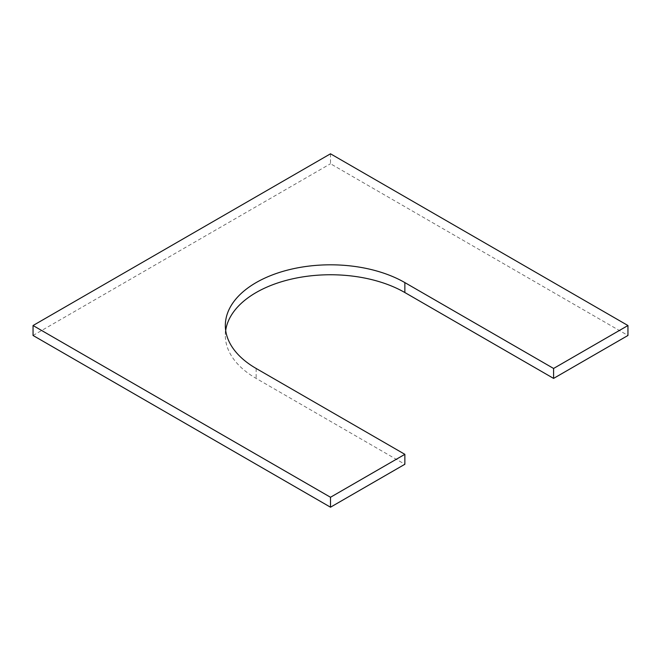 <?xml version="1.0" encoding="UTF-8"?>
<svg xmlns="http://www.w3.org/2000/svg" width="661" height="661" viewBox="0 0 661 661"><rect width="100%" height="100%" fill="white"/><g stroke="black" fill="none" stroke-linecap="round" stroke-linejoin="round"><path stroke-width="0.5" stroke-dasharray="3.31 2.48" d="M225.69 330.5A105.165 60.713 0 0 0 225.335 335.474A105.165 60.713 0 0 0 256.137 378.406L404.863 464.27M330.5 153.798L330.5 163.738L627.95 335.474M33.05 335.474L330.5 163.738M256.137 368.458L256.137 378.406M225.335 325.526L225.335 335.474"/><path stroke-width="0.99" d="M330.5 497.262L33.05 325.526L33.05 335.474L330.5 507.202L404.863 464.27L404.863 454.33L330.5 497.262L330.5 507.202M404.863 282.594L404.863 292.542L553.587 378.406L553.587 368.458L404.863 282.594A105.165 60.713 0 0 0 290.253 269.432A105.165 60.713 0 0 0 225.335 325.526A105.165 60.713 0 0 0 256.137 368.458L404.863 454.33M404.863 292.542A105.165 60.713 0 0 0 294.269 278.471A105.165 60.713 0 0 0 225.69 330.5M553.587 378.406L627.95 335.474L627.95 325.526L553.587 368.458M33.05 325.526L330.5 153.798L627.95 325.526"/></g></svg>
